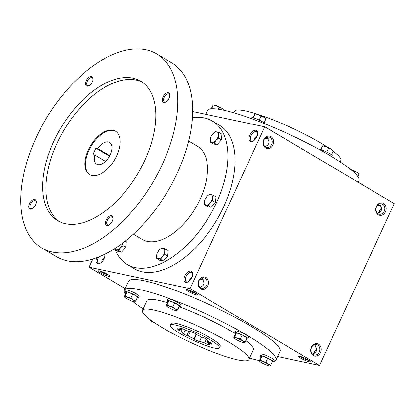 <?xml version="1.0" encoding="UTF-8"?>
<svg xmlns="http://www.w3.org/2000/svg" width="415" height="415" viewBox="0 0 415 415"><rect width="100%" height="100%" fill="white"/><g stroke="black" fill="none" stroke-linecap="round" stroke-linejoin="round"><path stroke-width="0.62" d="M199.817 279.321L203.158 279.331M202.261 277.796L203.117 280.39C204.704 283.767 203.661 286.023 199.989 287.159L199.859 287.279M189.572 280.727L189.914 278.818L192.176 276.696M188.28 281.754A5.338 2.941 120.7 0 1 186.802 281.935A5.338 2.941 120.7 0 1 186.294 281.738A5.338 2.941 120.7 0 1 186.485 275.648A5.338 2.941 120.7 0 1 191.74 272.556A5.338 2.941 120.7 0 1 192.705 274.289M313.636 353.658A5.338 2.941 120.7 0 1 316.495 349.285M312.448 346.115L315.789 346.126M314.892 344.59L315.748 347.184C317.335 350.561 316.292 352.817 312.62 353.954L312.49 354.073M198.915 280.727A5.338 4.378 -78 0 1 203.853 277.775A5.338 4.378 -78 0 1 207.028 283.907A5.338 4.378 -78 0 1 201.638 288.218A5.338 4.378 -78 0 1 198.915 280.727M300.367 356.444A5.338 0.814 -155.2 0 0 304.563 358.897A5.338 0.814 -155.2 0 0 309.154 360.5M299.967 356.345A6.313 0.965 -155.2 0 0 298.904 356.283A6.313 0.965 -155.2 0 0 304.096 359.909A6.313 0.965 -155.2 0 0 310.228 361.517A6.313 0.965 -155.2 0 0 306.135 358.752A6.313 0.965 -155.2 0 0 299.967 356.345M264.91 146.49L265.04 146.376C266.778 145.987 267.966 145.141 268.598 143.839C269.179 142.511 269.034 141.1 268.168 139.601L267.312 137.007M268.214 138.548L264.869 138.532M377.541 213.284L377.671 213.17C379.409 212.781 380.591 211.935 381.229 210.633C381.805 209.305 381.665 207.894 380.799 206.395L379.943 203.801M99.522 270.928A6.313 0.965 -155.2 0 0 98.454 270.865A6.313 0.965 -155.2 0 0 103.646 274.491A6.313 0.965 -155.2 0 0 109.778 276.094A6.313 0.965 -155.2 0 0 105.69 273.335A6.313 0.965 -155.2 0 0 99.522 270.928M99.922 271.021A5.338 0.814 -155.2 0 0 104.113 273.48A5.338 0.814 -155.2 0 0 108.704 275.083M311.546 347.521A5.338 4.378 -78 0 1 316.484 344.569A5.338 4.378 -78 0 1 319.659 350.701A5.338 4.378 -78 0 1 314.269 355.012A5.338 4.378 -78 0 1 311.546 347.521M311.39 347.22A6.313 5.177 -78 0 1 320.453 346.343A6.313 5.177 -78 0 1 315.919 356.158A6.313 5.177 -78 0 1 311.39 347.22M198.759 280.426A6.313 5.177 -78 0 1 207.822 279.554A6.313 5.177 -78 0 1 203.293 289.364A6.313 5.177 -78 0 1 198.759 280.426M385.504 211.806A6.313 5.177 102 0 0 380.975 202.873A6.313 5.177 102 0 0 376.441 212.682A6.313 5.177 102 0 0 385.504 211.806M384.259 211.276A5.338 4.378 102 0 0 381.535 203.781A5.338 4.378 102 0 0 376.146 208.097A5.338 4.378 102 0 0 379.32 214.223A5.338 4.378 102 0 0 384.259 211.276M272.878 145.011A6.313 5.177 102 0 0 268.344 136.079A6.313 5.177 102 0 0 263.81 145.888A6.313 5.177 102 0 0 272.878 145.011M271.628 144.482A5.338 4.378 102 0 0 268.904 136.992A5.338 4.378 102 0 0 263.515 141.302A5.338 4.378 102 0 0 266.689 147.434A5.338 4.378 102 0 0 271.628 144.482M380.846 205.337L377.5 205.326M92.836 259.095L89.075 267.234L190.018 288.643L264.791 126.819L192.648 111.516M264.791 126.819L394.25 203.594L319.477 365.418L190.018 288.643M187.341 289.551A6.313 0.965 -155.2 0 0 186.273 289.488A6.313 0.965 -155.2 0 0 191.465 293.12A6.313 0.965 -155.2 0 0 197.597 294.723A6.313 0.965 -155.2 0 0 193.504 291.958A6.313 0.965 -155.2 0 0 187.341 289.551M125.506 294.251A83.431 12.761 24.8 0 1 124.427 290.23L128.541 281.329A83.431 12.761 24.8 0 1 209.632 304.74A83.431 12.761 24.8 0 1 280.011 351.318L275.897 360.22A83.431 12.761 24.8 0 1 273.495 361.787M277.604 356.537L319.477 365.418M89.075 267.234L125.164 288.638M313.916 353.538A6.313 3.481 120.7 0 1 316.515 349.508M381.572 208.724A6.313 3.481 -59.3 0 0 378.973 212.755M185.697 282.397A6.313 3.481 120.7 0 1 186.283 273.578A6.313 3.481 120.7 0 1 192.71 273.827A6.313 3.481 120.7 0 1 187.876 281.982A6.313 3.481 120.7 0 1 185.697 282.397M255.988 130.279A6.313 3.481 -59.3 0 0 249.27 136.727A6.313 3.481 -59.3 0 0 252.927 141.193A6.313 3.481 -59.3 0 0 257.762 133.039A6.313 3.481 -59.3 0 0 255.988 130.279M104.782 254.286A6.313 3.481 120.7 0 1 104.891 255.204A6.313 3.481 120.7 0 1 100.056 263.354A6.313 3.481 120.7 0 1 97.883 263.769A6.313 3.481 120.7 0 1 96.794 257.746M214.348 348.071A27.058 4.14 24.8 0 1 186.107 336.84A27.058 4.14 24.8 0 1 170.368 325.204A27.058 4.14 24.8 0 1 196.669 332.794A27.058 4.14 24.8 0 1 219.494 347.905A27.058 4.14 24.8 0 1 214.348 348.071M179.762 328.229L181.734 329.401A16.237 2.485 24.8 0 0 180.193 329.738L177.708 328.68A18.94 2.9 24.8 0 0 178.414 330.05L180.899 331.108A16.237 2.485 24.8 0 0 183.752 333.318L182.216 332.991A18.94 2.9 24.8 0 0 186.745 335.678L188.286 336.005A16.237 2.485 24.8 0 0 193.862 338.796L194.168 339.392A18.94 2.9 24.8 0 0 199.869 341.82L199.563 341.223A16.237 2.485 24.8 0 0 204.595 342.956L206.566 344.128A18.94 2.9 24.8 0 0 210.099 344.875L208.128 343.703A16.237 2.485 24.8 0 0 209.668 343.366L212.148 344.424A18.94 2.9 24.8 0 0 211.443 343.055L208.958 341.996A16.237 2.485 24.8 0 0 206.105 339.786L207.645 340.113A18.94 2.9 24.8 0 0 203.117 337.426L201.576 337.099A16.237 2.485 24.8 0 0 195.999 334.314L195.693 333.717A18.94 2.9 24.8 0 0 189.992 331.284L190.298 331.881A16.237 2.485 24.8 0 0 185.266 330.148L183.295 328.981A18.94 2.9 24.8 0 0 179.762 328.229M170.368 325.204L171.115 323.586A27.058 4.14 24.8 0 1 197.416 331.175A27.058 4.14 24.8 0 1 220.241 346.286L219.494 347.905M237.754 359.888A58.624 8.969 24.8 0 1 176.562 335.553A58.624 8.969 24.8 0 1 142.459 310.342A58.624 8.969 24.8 0 1 199.439 326.792A58.624 8.969 24.8 0 1 248.896 359.525A58.624 8.969 24.8 0 1 237.754 359.888M142.459 310.342L146.946 300.636A58.624 8.969 24.8 0 1 167.556 302.784M179.456 306.846A58.624 8.969 24.8 0 1 235.533 333.727M245.763 340.58A58.624 8.969 24.8 0 1 253.383 349.814L248.896 359.525M259.401 360.594A83.431 12.761 24.8 0 1 249.576 358.062M143.134 308.879A83.431 12.761 24.8 0 1 132.681 301.352M124.427 290.23A83.431 12.761 24.8 0 1 205.518 313.636A83.431 12.761 24.8 0 1 275.897 360.22M205.726 114.291L207.427 110.608A83.431 12.761 24.8 0 1 288.518 134.014A83.431 12.761 24.8 0 1 358.897 180.592L358.161 182.19M233.754 112.766L234.428 111.298A58.624 8.969 24.8 0 1 270.58 118.887A58.624 8.969 24.8 0 1 327.689 147.356M333.245 151.247A58.624 8.969 24.8 0 1 340.871 160.481L340.191 161.949M182.076 328.659L181.734 329.401M101.758 262.104L102.095 260.189L104.357 258.073M381.551 208.496A5.338 2.941 -59.3 0 0 378.688 212.869M100.461 263.126A5.338 2.941 120.7 0 1 98.988 263.312A5.338 2.941 120.7 0 1 98.474 263.115A5.338 2.941 120.7 0 1 98.666 257.02M104.461 254.442A5.338 2.941 120.7 0 1 104.886 255.666M257.757 133.5A5.338 2.941 -59.3 0 0 256.792 131.768A5.338 2.941 -59.3 0 0 256.283 131.571A5.338 2.941 -59.3 0 0 251.298 135.29A5.338 2.941 -59.3 0 0 251.345 140.95A5.338 2.941 -59.3 0 0 253.332 140.965M257.227 135.913C255.427 136.774 254.561 138.117 254.628 139.938M190.485 331.481L190.298 331.881M206.338 339.288L206.105 339.786M208.932 341.965L208.128 343.703M210.078 342.474L209.668 343.366M201.488 337.053L199.563 341.223M206.297 339.263L204.595 342.956M190.205 331.844L188.286 336.005M195.963 334.241L193.862 338.796M181.692 329.396L180.899 331.108M185.23 330.127L183.752 333.318M178.829 329.157L178.414 330.05M188.768 331.305L186.745 335.678M196.425 334.506L194.168 339.392M207.957 341.114L206.566 344.128M187.736 289.649A5.338 0.814 -155.2 0 0 191.932 292.108A5.338 0.814 -155.2 0 0 196.523 293.706M109.467 156.222L95.907 148.176L97.867 148.591A12.626 6.962 120.7 0 1 109.581 142.402A12.626 6.962 120.7 0 1 109.129 156.813A12.626 6.962 120.7 0 1 96.7 164.127A12.626 6.962 120.7 0 1 94.874 155.065L92.913 154.65L95.907 148.176M109.773 155.651L97.867 148.591M115.297 249.97A83.431 45.982 -59.3 0 0 127.26 264.562L134.377 268.785A83.431 45.982 -59.3 0 0 216.485 220.479A83.431 45.982 -59.3 0 0 219.488 125.268L212.371 121.045A83.431 45.982 -59.3 0 0 204.398 117.959A83.431 45.982 -59.3 0 0 192.399 117.736M127.26 264.562A83.431 45.982 -59.3 0 0 209.368 216.257A83.431 45.982 -59.3 0 0 212.371 121.045M133.433 234.143L142.21 239.351A54.116 29.828 -59.3 0 0 195.47 208.019A54.116 29.828 -59.3 0 0 197.416 146.256L188.638 141.048M41.749 247.931L56.637 256.761A112.74 62.141 -59.3 0 0 167.593 191.486A112.74 62.141 -59.3 0 0 171.654 62.815L156.766 53.986A112.74 62.141 -59.3 0 0 145.992 49.821A112.74 62.141 -59.3 0 0 40.743 128.328A112.74 62.141 -59.3 0 0 41.749 247.931A112.74 62.141 -59.3 0 0 152.704 182.657A112.74 62.141 -59.3 0 0 156.766 53.986M132.904 78.139A81.174 44.742 -59.3 0 0 57.125 134.662A81.174 44.742 -59.3 0 0 57.851 220.78A81.174 44.742 -59.3 0 0 137.739 173.781A81.174 44.742 -59.3 0 0 140.664 81.143A81.174 44.742 -59.3 0 0 132.904 78.139M111.448 215.748A5.411 2.983 -59.3 0 0 105.69 221.273A5.411 2.983 -59.3 0 0 108.823 225.101A5.411 2.983 -59.3 0 0 112.968 218.114A5.411 2.983 -59.3 0 0 111.448 215.748M91.554 76.464A5.411 2.983 -59.3 0 0 85.796 81.988A5.411 2.983 -59.3 0 0 88.934 85.817A5.411 2.983 -59.3 0 0 93.079 78.829A5.411 2.983 -59.3 0 0 91.554 76.464M168.282 92.737A5.411 2.983 -59.3 0 0 162.524 98.262A5.411 2.983 -59.3 0 0 165.663 102.09A5.411 2.983 -59.3 0 0 169.808 95.102A5.411 2.983 -59.3 0 0 168.282 92.737M34.72 199.475A5.411 2.983 -59.3 0 0 28.962 205A5.411 2.983 -59.3 0 0 32.095 208.828A5.411 2.983 -59.3 0 0 36.24 201.84A5.411 2.983 -59.3 0 0 34.72 199.475M142.246 82.16A81.174 44.742 -59.3 0 0 136.141 80.059A81.174 44.742 -59.3 0 0 61.166 135.083A81.174 44.742 -59.3 0 0 59.506 221.677M112.963 130.227A25.253 13.918 -59.3 0 0 89.386 147.807A25.253 13.918 -59.3 0 0 89.614 174.601A25.253 13.918 -59.3 0 0 114.467 159.983A25.253 13.918 -59.3 0 0 115.375 131.161A25.253 13.918 -59.3 0 0 112.963 130.227M115.697 131.358A25.253 13.918 -59.3 0 0 113.611 130.611A25.253 13.918 -59.3 0 0 90.195 147.89A25.253 13.918 -59.3 0 0 89.941 174.788M36.235 202.245A4.56 2.511 -59.3 0 0 35.41 200.772A4.56 2.511 -59.3 0 0 34.974 200.606A4.56 2.511 -59.3 0 0 30.72 203.775A4.56 2.511 -59.3 0 0 30.762 208.61A4.56 2.511 -59.3 0 0 32.448 208.626M169.802 95.507A4.56 2.511 -59.3 0 0 168.978 94.034A4.56 2.511 -59.3 0 0 168.542 93.868A4.56 2.511 -59.3 0 0 164.288 97.043A4.56 2.511 -59.3 0 0 164.33 101.877A4.56 2.511 -59.3 0 0 166.016 101.893M93.074 79.234A4.56 2.511 -59.3 0 0 92.249 77.761A4.56 2.511 -59.3 0 0 91.814 77.595A4.56 2.511 -59.3 0 0 87.56 80.769A4.56 2.511 -59.3 0 0 87.601 85.604A4.56 2.511 -59.3 0 0 89.287 85.62M112.963 218.518A4.56 2.511 -59.3 0 0 112.138 217.045A4.56 2.511 -59.3 0 0 111.702 216.879A4.56 2.511 -59.3 0 0 107.449 220.049A4.56 2.511 -59.3 0 0 107.49 224.883A4.56 2.511 -59.3 0 0 109.176 224.899M105.524 161.383L94.874 155.065M114.898 248.544A5.862 3.232 -59.3 0 0 116.33 249.861A5.862 3.232 -59.3 0 0 120.386 247.833L118.597 250.484L121.46 252.18L125.781 247.324L126.321 241.665L125.325 241.074M122.747 243.071A5.862 3.232 -59.3 0 1 120.386 247.833L122.923 245.628L125.781 247.324M122.923 245.628L122.814 242.573M114.701 248.673L114.81 249.68L117.668 251.376L121.46 252.18M118.597 250.484L114.81 249.68M164.812 254.509L164.703 251.459A5.862 3.232 -59.3 0 1 162.275 256.719L160.486 259.37L163.349 261.066L167.67 256.211L168.21 250.546L165.346 248.85L163.079 248.227A5.862 3.232 -59.3 0 0 159.023 250.255A5.862 3.232 -59.3 0 0 156.59 255.51A5.862 3.232 -59.3 0 0 158.219 258.742A5.862 3.232 -59.3 0 0 162.275 256.719L164.812 254.509L167.67 256.211M165.346 248.85L164.703 251.459A5.862 3.232 -59.3 0 0 163.079 248.227L161.56 248.046L159.023 250.255L157.238 252.906L156.59 255.51L156.699 258.566L159.562 260.262L163.349 261.066M160.486 259.37L156.699 258.566M212.63 200.793L212.522 197.742A5.862 3.232 -59.3 0 1 210.094 203.002L208.304 205.653L211.168 207.35L215.489 202.489L216.028 196.829L213.165 195.133L210.898 194.511A5.862 3.232 -59.3 0 0 206.841 196.534A5.862 3.232 -59.3 0 0 204.408 201.794A5.862 3.232 -59.3 0 0 206.037 205.026A5.862 3.232 -59.3 0 0 210.094 203.002L212.63 200.793L215.489 202.489M213.165 195.133L212.522 197.742A5.862 3.232 -59.3 0 0 210.898 194.511L209.378 194.329L206.841 196.534L205.057 199.19L204.408 201.794L204.517 204.849L207.381 206.546L211.168 207.35M208.304 205.653L204.517 204.849M218.56 138.19L218.451 135.14A5.862 3.232 -59.3 0 1 216.023 140.4L214.233 143.05L217.097 144.747L221.418 139.886L221.958 134.227L219.094 132.53L216.827 131.908A5.862 3.232 -59.3 0 0 212.771 133.936A5.862 3.232 -59.3 0 0 210.338 139.191A5.862 3.232 -59.3 0 0 211.966 142.423A5.862 3.232 -59.3 0 0 216.023 140.4L218.56 138.19L221.418 139.886M219.094 132.53L218.451 135.14A5.862 3.232 -59.3 0 0 216.827 131.908L215.307 131.726L212.771 133.936L210.981 136.587L210.338 139.191L210.447 142.246L213.31 143.943L217.097 144.747M214.233 143.05L210.447 142.246M218.228 109.176L219.13 107.22L216.49 105.685L213.211 104.99L211.188 108.818M211.712 108.777L213.211 104.99M213.331 104.917L213.466 104.912A5.862 0.897 24.8 0 1 216.49 105.685A5.862 0.897 24.8 0 1 221.776 108.191A5.862 0.897 24.8 0 1 223.721 109.648L223.955 109.959M209.834 109.041L209.886 108.922A7.216 1.105 24.8 0 1 211.043 108.834M223.778 110.006L221.776 108.191L219.13 107.22M259.209 120.023L261.019 116.107L258.379 114.566L255.101 113.871L253.057 117.741M253.518 117.844L255.101 113.871M255.22 113.803L255.36 113.793A5.862 0.897 24.8 0 1 258.379 114.566A5.862 0.897 24.8 0 1 263.665 117.077A5.862 0.897 24.8 0 1 265.61 118.534L265.844 118.846M251.407 118.602L251.775 117.803A7.216 1.105 24.8 0 1 258.571 119.728A7.216 1.105 24.8 0 1 264.894 123.784M265.667 118.892L263.665 117.077L261.019 116.107M264.096 122.84L265.875 118.986M326.683 152.061L328.493 148.139L325.853 146.604L322.574 145.909L320.53 149.779M320.992 149.882L322.574 145.909M322.694 145.836L322.829 145.831A5.862 0.897 24.8 0 1 325.853 146.604A5.862 0.897 24.8 0 1 331.139 149.11A5.862 0.897 24.8 0 1 333.084 150.567L333.318 150.878M319.643 149.68A7.216 1.105 24.8 0 1 327.186 152.305A7.216 1.105 24.8 0 1 332.353 155.895L331.948 156.761M333.141 150.925L331.139 149.11L328.493 148.139M331.569 154.878L333.349 151.024M353.705 172.09L354.073 171.291L350.696 169.517M350.644 169.47A5.862 0.897 24.8 0 1 351.438 169.756A5.862 0.897 24.8 0 1 356.718 172.261A5.862 0.897 24.8 0 1 358.669 173.719L358.897 174.03M358.726 174.077L356.718 172.261L354.073 171.291M357.823 176.572L358.934 174.17M149.976 319.804L150.189 319.903A5.862 0.897 -155.2 0 0 150.24 320.261A5.862 0.897 -155.2 0 0 152.191 321.713A5.862 0.897 -155.2 0 0 155.635 323.467M135.814 300.927L137.656 296.943L132.795 294.064L127.083 291.927L126.233 292.674L124.396 296.652L125.247 295.905L127.882 297.446A5.862 0.897 -155.2 0 0 124.604 296.751A5.862 0.897 -155.2 0 0 124.661 297.109A5.862 0.897 -155.2 0 0 126.606 298.561A5.862 0.897 -155.2 0 0 131.892 301.072A5.862 0.897 -155.2 0 0 134.911 301.845A5.862 0.897 -155.2 0 0 135.171 301.767A5.862 0.897 -155.2 0 0 133.168 299.957A5.862 0.897 -155.2 0 0 127.882 297.446L130.953 298.043L133.168 299.957L135.814 300.927L134.963 301.669M127.083 291.927L125.247 295.905M137.215 297.897A7.216 1.105 -155.2 0 0 138.496 297.835L139.243 296.217A7.216 1.105 -155.2 0 0 133.153 292.186A7.216 1.105 -155.2 0 0 126.139 290.163L125.392 291.781A7.216 1.105 -155.2 0 0 126.176 292.798M138.496 297.835A7.216 1.105 -155.2 0 0 132.406 293.804A7.216 1.105 -155.2 0 0 125.392 291.781M132.795 294.064L130.953 298.043M177.703 309.808L179.545 305.829L174.684 302.95L168.978 300.813L168.122 301.555L166.285 305.539L167.136 304.792L169.771 306.332A5.862 0.897 -155.2 0 0 166.493 305.632A5.862 0.897 -155.2 0 0 166.55 305.99A5.862 0.897 -155.2 0 0 168.495 307.448A5.862 0.897 -155.2 0 0 173.781 309.958A5.862 0.897 -155.2 0 0 176.806 310.731A5.862 0.897 -155.2 0 0 177.06 310.653A5.862 0.897 -155.2 0 0 175.057 308.838A5.862 0.897 -155.2 0 0 169.771 306.332L172.847 306.929L175.057 308.838L177.703 309.808L176.852 310.555M168.978 300.813L167.136 304.792M179.104 306.784A7.216 1.105 -155.2 0 0 180.385 306.721L181.132 305.103A7.216 1.105 -155.2 0 0 175.042 301.072A7.216 1.105 -155.2 0 0 168.034 299.049L167.281 300.668A7.216 1.105 -155.2 0 0 168.065 301.684M180.385 306.721A7.216 1.105 -155.2 0 0 174.295 302.691A7.216 1.105 -155.2 0 0 167.281 300.668M174.684 302.95L172.847 306.929M245.177 341.846L247.018 337.862L242.158 334.983L236.446 332.846L235.596 333.593L233.759 337.571L234.61 336.824L237.245 338.365A5.862 0.897 -155.2 0 0 233.967 337.67A5.862 0.897 -155.2 0 0 234.024 338.028A5.862 0.897 -155.2 0 0 235.969 339.48A5.862 0.897 -155.2 0 0 241.255 341.991A5.862 0.897 -155.2 0 0 244.274 342.764A5.862 0.897 -155.2 0 0 244.534 342.686A5.862 0.897 -155.2 0 0 242.531 340.876A5.862 0.897 -155.2 0 0 237.245 338.365L240.321 338.962L242.531 340.876L245.177 341.846L244.326 342.588M236.446 332.846L234.61 336.824M246.577 338.816A7.216 1.105 -155.2 0 0 247.859 338.754L248.606 337.136A7.216 1.105 -155.2 0 0 242.516 333.105A7.216 1.105 -155.2 0 0 235.502 331.082L234.755 332.7A7.216 1.105 -155.2 0 0 235.538 333.717M247.859 338.754A7.216 1.105 -155.2 0 0 241.769 334.723A7.216 1.105 -155.2 0 0 234.755 332.7M242.158 334.983L240.321 338.962M270.762 364.998L272.598 361.014L267.742 358.135L262.031 355.997L261.18 356.744L259.339 360.723L260.189 359.976L262.83 361.517A5.862 0.897 -155.2 0 0 259.551 360.822A5.862 0.897 -155.2 0 0 259.603 361.18A5.862 0.897 -155.2 0 0 261.554 362.632A5.862 0.897 -155.2 0 0 266.835 365.143A5.862 0.897 -155.2 0 0 269.859 365.916A5.862 0.897 -155.2 0 0 270.118 365.838A5.862 0.897 -155.2 0 0 268.116 364.022A5.862 0.897 -155.2 0 0 262.83 361.517L265.901 362.113L268.116 364.022L270.762 364.998L269.911 365.74M262.031 355.997L260.189 359.976M272.157 361.968A7.216 1.105 -155.2 0 0 273.438 361.906L274.185 360.287A7.216 1.105 -155.2 0 0 268.1 356.257A7.216 1.105 -155.2 0 0 261.087 354.234L260.34 355.852A7.216 1.105 -155.2 0 0 261.123 356.869M273.438 361.906A7.216 1.105 -155.2 0 0 267.353 357.875A7.216 1.105 -155.2 0 0 260.34 355.852M267.742 358.135L265.901 362.113M150.24 320.261L150.012 319.944M124.661 297.109L124.427 296.792M166.55 305.99L166.316 305.679M234.024 338.028L233.79 337.711M259.603 361.18L259.375 360.863"/></g></svg>

